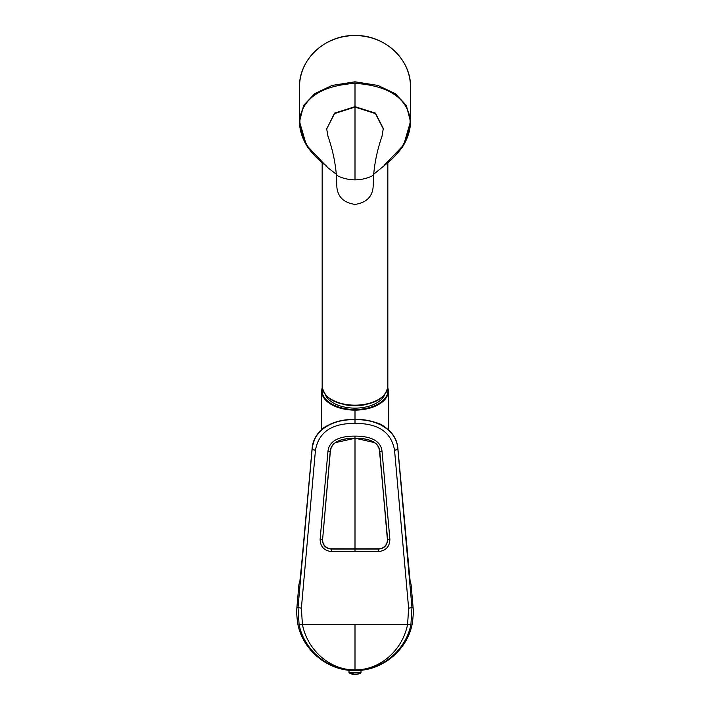<?xml version="1.0" encoding="UTF-8"?>
<svg xmlns="http://www.w3.org/2000/svg" width="710" height="710" viewBox="0 0 710 710"><rect width="100%" height="100%" fill="white"/><g stroke="black" fill="none" stroke-linecap="round" stroke-linejoin="round"><path stroke-width="1.06" d="M379.593 548.803L355 548.857L355 438.292L355 548.777L352.364 548.857L378.608 549.096C384.474 548.431 387.465 545.156 387.598 539.272L379.291 448.755M357.636 548.857L355 548.777L357.636 548.857M355 410.123L355 419.512L355 410.123A33.405 19.161 180 0 1 321.594 390.961A33.405 19.161 0 0 0 355 410.123A33.405 19.161 180 0 0 388.405 390.961A33.405 19.161 180 0 1 355 410.123L355 409.492A32.953 18.904 180 0 1 322.313 388.192A32.953 18.904 180 0 0 355 409.492L355 410.123M312.143 449.146A3.399 0.586 -174.8 0 0 312.045 449.252L312.045 449.252A3.399 0.586 -174.8 0 0 312.045 449.279L301.581 564.787L312.045 449.279C313.012 429.452 333.576 418.696 355 419.512C333.576 418.696 313.012 429.452 312.045 449.279L315.453 450.246C318.648 432.177 331.827 423.231 355 423.417C378.173 423.231 391.352 432.177 394.547 450.246C391.352 432.177 378.173 423.231 355 423.417C331.827 423.231 318.648 432.177 315.453 450.246L312.089 449.661L298.031 607.565L301.386 608.159L298.031 607.565L299.096 624.685L298.031 607.565L296.904 607.467L298.031 607.565L312.089 449.661C313.057 429.683 333.638 418.918 355 419.734C333.638 418.918 313.057 429.683 312.089 449.661L312.045 449.261C313.749 438.052 318.506 430.366 326.316 426.195L333.38 422.858C340.188 420.533 347.394 419.415 355 419.503C376.424 418.696 396.988 429.452 397.955 449.279L397.955 449.261C397.511 443.954 395.843 439.135 392.95 434.822C386.71 427.722 381.27 423.728 376.62 422.858C369.812 420.533 362.606 419.415 355 419.503L355 419.503C376.424 418.696 396.988 429.452 397.955 449.279L410.247 582.378L397.911 449.661L411.969 607.565L410.904 624.685L411.969 607.565L408.614 608.159L413.096 607.467L411.969 607.565L397.911 449.661C396.943 429.683 376.362 418.918 355 419.734L355 423.417L355 419.734C376.362 418.918 396.943 429.683 397.911 449.661L394.547 450.246L408.614 608.159L407.62 624.259C402.65 650.129 380.187 670.125 355 669.903L355 624.285L355 669.903C380.187 670.125 402.65 650.129 407.62 624.259L355 624.285A5662.33 493.503 180 0 1 302.38 624.259L355 624.285A5662.33 493.503 180 0 0 407.62 624.259L410.904 624.685L407.62 624.259L408.614 608.159L394.547 450.246L397.955 449.279A3.399 0.586 -5.2 0 0 397.955 449.261A3.399 0.586 -5.2 0 0 397.857 449.146M387.687 388.192A32.953 18.904 180 0 1 355 409.492A32.953 18.904 180 0 0 387.687 388.192M378.767 447.54L379.673 451.542L387.376 539.298L379.788 451.533C379.087 440.191 364.833 438.176 355 438.185L374.569 442.632M330.407 548.803L355 548.857L355 551.555L331.384 551.555L378.616 551.555C385.956 550.72 389.71 546.629 389.87 539.272L382.051 451.524C380.746 437.946 364.798 436.064 355 436.117L355 438.292L335.431 442.632M355.16 548.857L377.321 548.857M410.904 624.685C405.623 650.538 381.74 670.497 355 670.267L355 669.903C329.813 670.125 307.35 650.129 302.38 624.259C307.35 650.129 329.813 670.125 355 669.903L355 670.542C382.921 671.083 408.783 648.931 412.625 621.401L413.309 613.653A58.318 58.318 0 0 0 413.096 607.467A58.318 58.318 0 0 1 413.309 613.653L412.625 621.401C408.783 648.931 382.921 671.083 355 670.542C327.079 671.083 301.217 648.931 297.375 621.401L296.691 613.653L297.375 621.401C301.217 648.931 327.079 671.083 355 670.542L355 670.267C381.74 670.497 405.623 650.538 410.904 624.685M397.955 449.261L408.419 564.761A3.399 0.586 -5.2 0 0 408.419 564.761L408.419 564.787A3.399 0.586 -5.2 0 0 408.419 564.778L410.034 581.446L411.099 584.632L413.096 607.467L411.099 584.632L410.158 581.818M410.247 582.378L410.904 583.762M299.096 624.685L302.38 624.259L301.386 608.159L315.453 450.246L301.386 608.159L302.38 624.259L299.096 624.685C304.377 650.538 328.26 670.497 355 670.267C328.26 670.497 304.377 650.538 299.096 624.685M296.904 607.467A58.318 58.318 0 0 0 296.691 613.653A58.318 58.318 0 0 1 296.904 607.467L298.901 584.632L296.904 607.467M354.84 548.857L332.679 548.857M331.233 447.54L330.327 451.542L322.624 539.298L330.212 451.533C330.913 440.191 345.175 438.176 355 438.185C345.175 438.176 330.913 440.191 330.212 451.533L327.949 451.524C329.254 437.937 345.202 436.064 355 436.117L355 438.185M312.045 449.261L301.581 564.761A3.399 0.586 -174.8 0 1 301.581 564.761L301.581 564.787A3.399 0.586 -174.8 0 1 301.581 564.778L299.966 581.446L298.901 584.632L299.842 581.818M299.753 582.378L301.581 564.787L299.753 582.378L299.096 583.762M379.673 451.542L379.628 451.134C378.208 439.659 364.088 438.398 355 438.292C345.912 438.398 331.792 439.659 330.372 451.134L322.624 539.298L330.212 451.533L327.949 451.524C329.254 437.937 345.202 436.064 355 436.117C364.798 436.064 380.746 437.946 382.051 451.524L379.788 451.533L382.051 451.524L389.87 539.272L387.376 539.298L379.673 451.542M378.608 548.857L381.43 548.395C385.503 546.718 387.491 543.683 387.376 539.298M383.693 547.525L386.657 544.153M331.392 549.096L331.384 551.555C324.044 550.72 320.299 546.629 320.13 539.272C320.299 546.629 324.044 550.72 331.384 551.555L331.392 549.096L378.608 549.096L378.616 551.555L355 551.555L355 549.096L331.392 549.096C325.526 548.431 322.535 545.156 322.402 539.272L320.13 539.272L327.949 451.524L320.13 539.272L322.402 539.272M331.392 548.857L328.57 548.395C324.497 546.718 322.509 543.683 322.624 539.298M326.68 547.765L323.529 544.49M387.598 539.272L389.87 539.272C389.701 546.629 385.956 550.72 378.616 551.555L378.608 549.096M343.729 404.478A30.574 17.537 0 0 0 366.271 404.478M325.18 394.467A30.574 17.537 0 0 0 369.661 405.978A30.574 17.537 0 0 0 384.82 394.467M336.336 174.261L327.825 167.702L325.828 165.323C306.116 152.02 294.81 126.105 302.158 110.432C309.054 94.341 326.671 85.315 355 83.336C384.554 85.377 402.401 95.104 408.552 112.508C414.471 128.306 402.889 152.588 384.172 165.323L403.688 144.982L410.486 121.596L406.333 105.355L395.284 93.658L377.906 85.422L355 81.801L332.094 85.422L314.716 93.658L303.658 105.355L299.514 121.596L306.312 144.982L325.118 164.968M299.514 87.037C298.75 59.462 325.375 34.79 355 35.5C384.625 34.79 411.25 59.462 410.486 87.037A55.486 51.448 0 0 0 355 35.58A55.486 51.448 0 0 0 299.514 87.037L299.514 121.587C299.522 130.028 302.211 138.512 307.581 147.059C312.657 154.07 318.755 160.265 325.881 165.643L325.038 164.818M373.664 174.261L384.563 165.412M355 81.801L355 106.66L375.43 113.13L383.311 128.439L382.024 136.231C377.516 149.109 374.711 162.084 373.629 175.166L373.123 187.165C372.129 197.052 366.085 202.803 355 204.409C343.915 202.803 337.871 197.052 336.877 187.165L336.371 175.166C335.28 162.084 332.484 149.1 327.976 136.231L326.689 128.945L334.543 113.591L355 107.086L375.457 113.591L383.311 128.945M410.486 87.037L410.486 121.596C410.478 129.797 407.922 138.086 402.81 146.464C397.423 153.999 391.192 160.398 384.119 165.643L383.861 166.193M326.139 166.193L325.437 165.412M326.689 128.945L334.57 113.13L355 106.66M355 107.086L355 179.87C348.104 179.763 341.892 178.192 336.371 175.166M355 179.87C361.896 179.763 368.108 178.192 373.629 175.166M358.399 674.03A10.845 10.845 0 0 0 360.733 672.938L352.249 672.938A10.845 5.201 90 0 0 354.095 674.411L358.373 674.003M354.095 674.5L351.627 674.003M352.87 674.322L351.894 674.083M357.13 674.322L356.269 674.465M355 153.431L355 155.135M387.837 162.457L387.837 386.32A32.837 18.833 180 0 1 355 405.161A32.837 18.833 0 0 1 322.162 386.32L322.162 162.457M352.249 672.938L349.267 672.938A10.845 10.845 0 0 0 351.601 674.03M360.999 670.231L360.999 672.459L349 672.459L349.267 672.938M387.802 387.278L388.405 390.961L388.405 429.674M321.594 429.674L321.594 390.961L322.198 387.278M322.162 386.32C324.257 398.221 335.209 404.664 355 405.641C374.791 404.664 385.743 398.221 387.837 386.32M349 670.231L349 672.459M360.999 672.459L360.733 672.938"/></g></svg>

